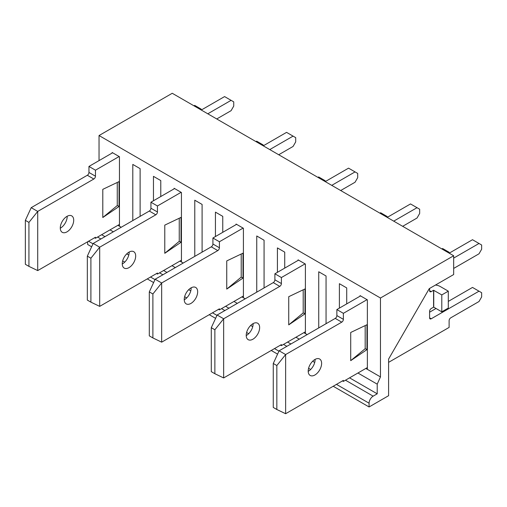 <?xml version="1.0" encoding="UTF-8"?>
<svg xmlns="http://www.w3.org/2000/svg" width="507" height="507" viewBox="0 0 507 507"><rect width="100%" height="100%" fill="white"/><g stroke="black" fill="none" stroke-linecap="round" stroke-linejoin="round"><path stroke-width="0.76" d="M112.136 153.051L112.136 152.493L119.456 156.714L119.456 226.217L117.909 225.323M132.796 220.583L132.796 164.42L140.116 168.641L140.116 216.356M153.456 200.766L153.456 176.347L160.776 180.574L160.776 196.539M174.116 188.838L174.116 188.274L181.436 192.502L181.436 261.999L179.89 261.105M194.777 256.365L194.777 200.202L202.097 204.429L202.097 252.137M215.437 236.547L215.437 212.129L222.757 216.356L222.757 232.32M236.091 224.62L236.091 224.056L243.417 228.283L243.417 297.786L241.871 296.893M256.751 292.146L256.751 235.983L264.071 240.21L264.071 287.919M277.411 272.329L277.411 247.91L284.731 252.137L284.731 268.102M298.072 260.402L298.072 259.838L305.391 264.065L305.391 333.568L303.845 332.674M318.732 327.928L318.732 271.765L326.052 275.992L326.052 323.707M339.392 308.11L339.392 283.692L346.712 287.919L346.712 303.889M119.456 226.217L121.243 227.25M181.436 261.999L183.223 263.032M243.417 297.786L245.204 298.813M305.391 333.568L307.179 334.601M360.052 296.183L360.052 295.619L367.372 299.846L367.372 369.349L380.465 376.91L377.214 384.154L377.214 393.819L373.146 396.163A5.754 3.321 120 0 0 369.077 403.204L369.077 406.963L388.603 395.694L388.603 359.064L429.271 288.622L453.67 274.541L453.67 255.756L380.465 298.015L380.465 376.91M453.67 255.756L172.247 93.275L99.042 135.54L380.465 298.015M99.042 135.54L99.042 160.611M110.013 229.886L113.346 231.813M171.987 265.668L175.327 267.595M233.968 301.45L237.301 303.376M295.949 337.237L299.282 339.158M357.929 373.019L377.214 384.154M367.372 369.349L365.826 368.456M101.641 234.716L104.981 236.642M163.622 270.497L166.955 272.424M225.602 306.285L228.936 308.205M287.583 342.067L290.917 343.993M349.557 377.848L377.214 393.819M87.654 241.763L87.654 244.482L91.64 246.789M147.271 278.907L153.621 282.57M209.252 314.689L215.602 318.352M271.232 350.47L277.583 354.139M333.207 386.258L369.077 406.963M308.199 371.111A9.487 5.482 -60 0 1 312.344 361.561A9.487 5.482 -60 0 1 319.657 359.019A9.487 5.482 -60 0 1 319.657 369.977A9.487 5.482 -60 0 1 310.164 375.453A9.487 5.482 -60 0 1 308.199 371.111M429.594 288.439L429.594 290.695A2.301 1.331 -60 0 0 430.069 291.747A2.301 1.331 -60 0 0 431.223 291.633L433.58 290.27L433.58 307.172L431.223 308.535A2.301 1.331 -60 0 0 429.594 311.355L429.594 317.832A2.301 1.331 -60 0 0 430.069 318.89A2.301 1.331 -60 0 0 431.223 318.776L479.007 291.183L481.65 292.71L481.65 296.937L479.007 301.519L450.742 317.832A2.301 1.331 -60 0 0 449.113 320.652L449.113 327.414L388.603 362.353M453.67 258.101L479.007 243.474L481.65 245.001L481.65 249.229L479.007 253.804L453.67 268.431M448.384 252.701L449.113 252.277L449.113 253.126M273.267 363.481L273.267 407.432L276.841 409.498L276.841 365.547L273.267 363.481L279.123 350.8L285.631 354.558L341.75 322.154A2.301 1.331 -60 0 0 343.378 319.334L343.378 313.326L367.049 299.662M276.841 365.547L285.631 354.558L285.631 413.725L276.841 409.498M367.372 367.562L343.378 381.416L343.378 380.383L285.631 413.725M366.967 324.733L350.711 332.478L350.711 360.654L366.967 349.627L366.967 324.733M315.107 359.374A9.487 5.482 -60 0 1 308.199 371.339M279.123 350.8L335.241 318.396A2.301 1.331 -60 0 0 336.87 315.582L336.87 309.568L360.54 295.904M441.876 248.943L442.611 248.519L449.113 252.277M449.196 253.17L472.499 239.716L479.007 243.474M429.594 312.198L436.02 308.49M448.302 301.399L472.499 287.431L479.007 291.183M433.58 290.27L441.793 294.916L441.793 311.824L433.745 307.172L433.745 290.27M435.481 285.042A9.316 5.381 180 0 1 440.247 286.512L448.302 291.164L441.793 294.916M448.302 291.164L448.302 308.066L441.793 311.824M343.378 313.326L336.87 309.568M343.378 381.416L342.485 380.903M350.711 360.654L365.179 348.696A22.986 13.271 180 0 1 366.967 349.627M365.179 348.696L365.179 325.589M246.218 335.33A9.487 5.482 -60 0 1 250.363 325.779A9.487 5.482 -60 0 1 257.676 323.232A9.487 5.482 -60 0 1 257.676 334.195A9.487 5.482 -60 0 1 248.183 339.671A9.487 5.482 -60 0 1 246.218 335.33M393.724 221.147L417.027 207.693L419.669 209.22L419.669 213.441L417.027 218.023L402.672 226.312M386.404 216.92L387.139 216.495L387.139 217.338M211.286 327.693L211.286 371.65L214.867 373.716L214.867 329.759L211.286 327.693L217.142 315.018L223.65 318.776L279.769 286.373A2.301 1.331 -60 0 0 281.398 283.552L281.398 277.544L305.068 263.874M214.867 329.759L223.65 318.776L223.65 377.943L214.867 373.716M305.391 331.781L281.398 345.635L281.398 344.602L223.65 377.943M304.986 288.952L288.73 296.696L288.73 324.873L304.986 313.846L304.986 288.952M253.132 323.593A9.487 5.482 -60 0 1 246.225 335.558M217.142 315.018L273.267 282.614A2.301 1.331 -60 0 0 274.889 279.794L274.889 273.786L298.56 260.123M379.895 213.162L380.63 212.737L387.139 216.495M387.221 217.389L410.518 203.934L417.027 207.693M281.398 277.544L274.889 273.786M281.398 345.635L280.504 345.121M288.73 324.873L303.199 312.914A22.986 13.271 180 0 1 304.986 313.846M303.199 312.914L303.199 289.808M184.244 299.542A9.487 5.482 -60 0 1 188.382 289.991A9.487 5.482 -60 0 1 195.696 287.45A9.487 5.482 -60 0 1 195.696 298.408A9.487 5.482 -60 0 1 186.208 303.889A9.487 5.482 -60 0 1 184.244 299.542M331.749 185.359L355.052 171.905L357.695 173.432L357.695 177.659L355.052 182.241L340.691 190.524M324.423 181.132L325.158 180.714L325.158 181.557M149.305 291.912L149.305 335.868L152.886 337.935L152.886 293.978L149.305 291.912L155.161 279.237L161.67 282.988L217.795 250.591A2.301 1.331 -60 0 0 219.417 247.771L219.417 241.757L243.087 228.093M152.886 293.978L161.67 282.988L161.67 342.162L152.886 337.935M243.417 295.999L219.417 309.853L219.417 308.82L161.67 342.162M243.005 253.17L226.749 260.915L226.749 289.091L243.005 278.064L243.005 253.17M191.152 287.811A9.487 5.482 -60 0 1 184.244 299.776M155.161 279.237L211.286 246.833A2.301 1.331 -60 0 0 212.915 244.013L212.915 238.005L236.579 224.335M317.921 177.38L318.65 176.956L325.158 180.714M325.241 181.607L348.543 168.153L355.052 171.905M219.417 241.757L212.915 238.005M219.417 309.853L218.523 309.333M226.749 289.091L241.218 277.133A22.986 13.271 180 0 1 243.005 278.064M241.218 277.133L241.218 254.02M122.263 263.76A9.487 5.482 -60 0 1 126.408 254.21A9.487 5.482 -60 0 1 133.715 251.668A9.487 5.482 -60 0 1 133.721 262.626A9.487 5.482 -60 0 1 124.228 268.108A9.487 5.482 -60 0 1 122.263 263.76M269.768 149.578L293.071 136.123L295.714 137.65L295.714 141.878L293.071 146.453L278.717 154.743M262.449 145.351L263.177 144.932L263.177 145.775M87.331 256.13L87.331 300.087L90.905 302.153L90.905 258.196L87.331 256.13L93.187 243.449L99.689 247.207L155.814 214.803A2.301 1.331 -60 0 0 157.443 211.989L157.443 205.975L181.113 192.311M90.905 258.196L99.689 247.207L99.689 306.374L90.905 302.153M181.436 260.218L157.443 274.072L157.443 273.039L99.689 306.374M181.031 217.389L164.775 225.127L164.775 253.304L181.031 242.276L181.031 217.389M129.171 252.023A9.487 5.482 -60 0 1 122.263 263.989M93.187 243.449L149.305 211.051A2.301 1.331 -60 0 0 150.934 208.231L150.934 202.217L174.604 188.553M255.94 141.592L256.675 141.174L263.177 144.932M263.26 145.82L286.563 132.365L293.071 136.123M157.443 205.975L150.934 202.217M157.443 274.072L156.549 273.552M164.775 253.304L179.244 241.351A22.986 13.271 180 0 1 181.031 242.276M179.244 241.351L179.244 218.238M60.282 227.979A9.487 5.482 -60 0 1 64.427 218.428A9.487 5.482 -60 0 1 71.741 215.887A9.487 5.482 -60 0 1 71.741 226.844A9.487 5.482 -60 0 1 62.247 232.32A9.487 5.482 -60 0 1 60.282 227.979M207.788 113.796L231.091 100.342L233.733 101.869L233.733 106.096L231.091 110.672L216.736 118.961M200.468 109.569L201.203 109.144L201.203 109.994M25.35 220.349L25.35 264.299L28.931 266.365L28.931 222.415L25.35 220.349L31.206 207.667L37.714 211.425L93.833 179.022A2.301 1.331 -60 0 0 95.462 176.202L95.462 170.194L119.132 156.53M28.931 222.415L37.714 211.425L37.714 270.592L28.931 266.365M119.456 224.43L95.462 238.284L95.462 237.251L37.714 270.592M119.05 181.601L102.794 189.345L102.794 217.522L119.05 206.495L119.05 181.601M67.197 216.242A9.487 5.482 -60 0 1 60.289 228.207M31.206 207.667L87.331 175.264A2.301 1.331 -60 0 0 88.953 172.45L88.953 166.435L112.624 152.772M193.959 105.811L194.694 105.393L201.203 109.144M201.279 110.038L224.582 96.584L231.091 100.342M95.462 170.194L88.953 166.435M95.462 238.284L94.568 237.77M102.794 217.522L117.263 205.563A22.986 13.271 180 0 1 119.05 206.495M117.263 205.563L117.263 182.457M97.578 237.067L100.912 238.987M126.718 253.893L128.784 255.084M159.553 272.848L162.893 274.775M188.699 289.674L190.765 290.866M221.534 308.63L224.867 310.557M250.673 325.456L252.746 326.647M283.514 344.411L286.848 346.338M312.654 361.238L314.72 362.435M345.489 380.199L373.146 396.163M88.548 241.243L93.015 243.823M122.65 260.934L124.722 262.125M150.528 277.025L154.99 279.604M184.63 296.715L186.696 297.913M212.509 312.813L216.971 315.386M246.611 332.503L248.677 333.695M274.483 348.594L278.951 351.174M308.586 368.285L310.658 369.476M336.464 384.376L369.077 403.204M431.223 291.633L429.594 290.695M343.378 319.334L336.87 315.582M431.223 318.776L429.594 317.832M341.75 322.154L335.241 318.396M281.398 283.552L274.889 279.794M279.769 286.373L273.267 282.614M219.417 247.771L212.915 244.013M217.795 250.591L211.286 246.833M157.443 211.989L150.934 208.231M155.814 214.803L149.305 211.051M95.462 176.202L88.953 172.45M93.833 179.022L87.331 175.264"/></g></svg>
